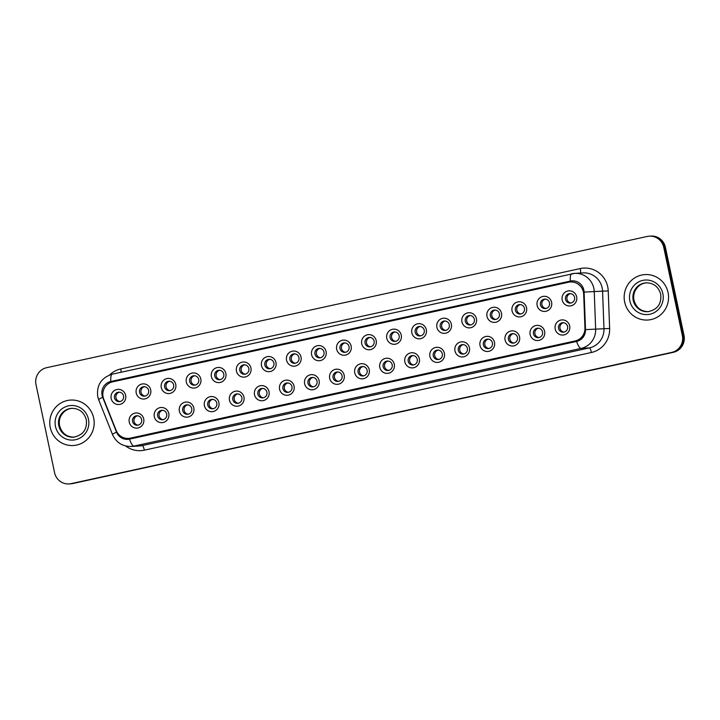 <?xml version="1.0" encoding="UTF-8"?>
<svg xmlns="http://www.w3.org/2000/svg" width="720" height="720" viewBox="0 0 720 720"><rect width="100%" height="100%" fill="white"/><g stroke="black" fill="none" stroke-linecap="round" stroke-linejoin="round"><path stroke-width="1.08" d="M168.777 413.487A7.587 7.407 86.6 0 1 163.107 422.496A7.587 7.407 86.6 0 1 154.305 416.655A7.587 7.407 86.6 0 1 159.975 407.646A7.587 7.407 86.6 0 1 168.777 413.487M157.644 416.025A4.743 4.626 -93.4 0 0 162.45 419.769A4.743 4.626 -93.4 0 0 166.689 414.045A4.743 4.626 -93.4 0 0 161.883 410.301A4.743 4.626 -93.4 0 0 157.644 416.025M193.833 408.015A7.587 7.407 86.6 0 1 188.163 417.015A7.587 7.407 86.6 0 1 179.361 411.174A7.587 7.407 86.6 0 1 185.031 402.174A7.587 7.407 86.6 0 1 193.833 408.015M182.7 410.544A4.743 4.626 -93.4 0 0 187.506 414.297A4.743 4.626 -93.4 0 0 191.745 408.573A4.743 4.626 -93.4 0 0 186.939 404.829A4.743 4.626 -93.4 0 0 182.7 410.544M218.889 402.543A7.587 7.407 86.6 0 1 213.219 411.543A7.587 7.407 86.6 0 1 204.417 405.702A7.587 7.407 86.6 0 1 210.087 396.702A7.587 7.407 86.6 0 1 218.889 402.543M207.756 405.072A4.743 4.626 -93.4 0 0 212.562 408.816A4.743 4.626 -93.4 0 0 216.801 403.101A4.743 4.626 -93.4 0 0 211.995 399.348A4.743 4.626 -93.4 0 0 207.756 405.072M243.945 397.071A7.587 7.407 86.6 0 1 238.275 406.071A7.587 7.407 86.6 0 1 229.473 400.23A7.587 7.407 86.6 0 1 235.143 391.23A7.587 7.407 86.6 0 1 243.945 397.071M232.812 399.6A4.743 4.626 -93.4 0 0 237.618 403.344A4.743 4.626 -93.4 0 0 241.857 397.62A4.743 4.626 -93.4 0 0 237.051 393.876A4.743 4.626 -93.4 0 0 232.812 399.6M269.001 391.59A7.587 7.407 86.6 0 1 263.331 400.599A7.587 7.407 86.6 0 1 254.529 394.758A7.587 7.407 86.6 0 1 260.199 385.749A7.587 7.407 86.6 0 1 269.001 391.59M257.868 394.128A4.743 4.626 -93.4 0 0 262.674 397.872A4.743 4.626 -93.4 0 0 266.913 392.148A4.743 4.626 -93.4 0 0 262.107 388.404A4.743 4.626 -93.4 0 0 257.868 394.128M294.057 386.118A7.587 7.407 86.6 0 1 288.387 395.118A7.587 7.407 86.6 0 1 279.585 389.277A7.587 7.407 86.6 0 1 285.255 380.277A7.587 7.407 86.6 0 1 294.057 386.118M282.924 388.647A4.743 4.626 -93.4 0 0 287.73 392.4A4.743 4.626 -93.4 0 0 291.969 386.676A4.743 4.626 -93.4 0 0 287.163 382.923A4.743 4.626 -93.4 0 0 282.924 388.647M319.113 380.646A7.587 7.407 86.6 0 1 313.443 389.646A7.587 7.407 86.6 0 1 304.641 383.805A7.587 7.407 86.6 0 1 310.311 374.805A7.587 7.407 86.6 0 1 319.113 380.646M307.98 383.175A4.743 4.626 -93.4 0 0 312.786 386.919A4.743 4.626 -93.4 0 0 317.025 381.195A4.743 4.626 -93.4 0 0 312.219 377.451A4.743 4.626 -93.4 0 0 307.98 383.175M344.169 375.165A7.587 7.407 86.6 0 1 338.499 384.174A7.587 7.407 86.6 0 1 329.697 378.333A7.587 7.407 86.6 0 1 335.367 369.333A7.587 7.407 86.6 0 1 344.169 375.165M333.036 377.703A4.743 4.626 -93.4 0 0 337.842 381.447A4.743 4.626 -93.4 0 0 342.081 375.723A4.743 4.626 -93.4 0 0 337.275 371.979A4.743 4.626 -93.4 0 0 333.036 377.703M369.225 369.693A7.587 7.407 86.6 0 1 363.555 378.693A7.587 7.407 86.6 0 1 354.753 372.861A7.587 7.407 86.6 0 1 360.423 363.852A7.587 7.407 86.6 0 1 369.225 369.693M358.092 372.231A4.743 4.626 -93.4 0 0 362.898 375.975A4.743 4.626 -93.4 0 0 367.137 370.251A4.743 4.626 -93.4 0 0 362.331 366.507A4.743 4.626 -93.4 0 0 358.092 372.231M394.281 364.221A7.587 7.407 86.6 0 1 388.611 373.221A7.587 7.407 86.6 0 1 379.809 367.38A7.587 7.407 86.6 0 1 385.479 358.38A7.587 7.407 86.6 0 1 394.281 364.221M383.148 366.75A4.743 4.626 -93.4 0 0 387.954 370.503A4.743 4.626 -93.4 0 0 392.193 364.779A4.743 4.626 -93.4 0 0 387.387 361.026A4.743 4.626 -93.4 0 0 383.148 366.75M419.337 358.749A7.587 7.407 86.6 0 1 413.667 367.749A7.587 7.407 86.6 0 1 404.865 361.908A7.587 7.407 86.6 0 1 410.544 352.908A7.587 7.407 86.6 0 1 419.337 358.749M408.204 361.278A4.743 4.626 -93.4 0 0 413.01 365.022A4.743 4.626 -93.4 0 0 417.249 359.298A4.743 4.626 -93.4 0 0 412.443 355.554A4.743 4.626 -93.4 0 0 408.204 361.278M444.393 353.268A7.587 7.407 86.6 0 1 438.723 362.277A7.587 7.407 86.6 0 1 429.921 356.436A7.587 7.407 86.6 0 1 435.6 347.436A7.587 7.407 86.6 0 1 444.393 353.268M433.26 355.806A4.743 4.626 -93.4 0 0 438.066 359.55A4.743 4.626 -93.4 0 0 442.305 353.826A4.743 4.626 -93.4 0 0 437.499 350.082A4.743 4.626 -93.4 0 0 433.26 355.806M469.449 347.796A7.587 7.407 86.6 0 1 463.779 356.796A7.587 7.407 86.6 0 1 454.977 350.964A7.587 7.407 86.6 0 1 460.656 341.955A7.587 7.407 86.6 0 1 469.449 347.796M458.316 350.325A4.743 4.626 -93.4 0 0 463.122 354.078A4.743 4.626 -93.4 0 0 467.361 348.354A4.743 4.626 -93.4 0 0 462.555 344.61A4.743 4.626 -93.4 0 0 458.316 350.325M494.505 342.324A7.587 7.407 86.6 0 1 488.835 351.324A7.587 7.407 86.6 0 1 480.033 345.483A7.587 7.407 86.6 0 1 485.712 336.483A7.587 7.407 86.6 0 1 494.505 342.324M483.372 344.853A4.743 4.626 -93.4 0 0 488.178 348.597A4.743 4.626 -93.4 0 0 492.417 342.882A4.743 4.626 -93.4 0 0 487.611 339.129A4.743 4.626 -93.4 0 0 483.372 344.853M519.561 336.852A7.587 7.407 86.6 0 1 513.891 345.852A7.587 7.407 86.6 0 1 505.089 340.011A7.587 7.407 86.6 0 1 510.768 331.011A7.587 7.407 86.6 0 1 519.561 336.852M508.428 339.381A4.743 4.626 -93.4 0 0 513.234 343.125A4.743 4.626 -93.4 0 0 517.473 337.401A4.743 4.626 -93.4 0 0 512.667 333.657A4.743 4.626 -93.4 0 0 508.428 339.381M544.617 331.371A7.587 7.407 86.6 0 1 538.947 340.38A7.587 7.407 86.6 0 1 530.145 334.539A7.587 7.407 86.6 0 1 535.824 325.53A7.587 7.407 86.6 0 1 544.617 331.371M533.484 333.909A4.743 4.626 -93.4 0 0 538.29 337.653A4.743 4.626 -93.4 0 0 542.529 331.929A4.743 4.626 -93.4 0 0 537.723 328.185A4.743 4.626 -93.4 0 0 533.484 333.909M569.673 325.899A7.587 7.407 86.6 0 1 564.003 334.899A7.587 7.407 86.6 0 1 555.201 329.058A7.587 7.407 86.6 0 1 560.88 320.058A7.587 7.407 86.6 0 1 569.673 325.899M558.54 328.428A4.743 4.626 -93.4 0 0 563.346 332.181A4.743 4.626 -93.4 0 0 567.585 326.457A4.743 4.626 -93.4 0 0 562.779 322.713A4.743 4.626 -93.4 0 0 558.54 328.428M143.721 418.968A7.587 7.407 86.6 0 1 138.051 427.968A7.587 7.407 86.6 0 1 129.249 422.127A7.587 7.407 86.6 0 1 134.919 413.127A7.587 7.407 86.6 0 1 143.721 418.968M132.588 421.497A4.743 4.626 -93.4 0 0 137.394 425.241A4.743 4.626 -93.4 0 0 141.633 419.517A4.743 4.626 -93.4 0 0 136.827 415.773A4.743 4.626 -93.4 0 0 132.588 421.497M150.696 389.88A7.587 7.407 86.6 0 1 145.026 398.88A7.587 7.407 86.6 0 1 136.224 393.039A7.587 7.407 86.6 0 1 141.894 384.039A7.587 7.407 86.6 0 1 150.696 389.88M139.563 392.409A4.743 4.626 -93.4 0 0 144.369 396.162A4.743 4.626 -93.4 0 0 148.608 390.438A4.743 4.626 -93.4 0 0 143.802 386.694A4.743 4.626 -93.4 0 0 139.563 392.409M175.752 384.408A7.587 7.407 86.6 0 1 170.082 393.408A7.587 7.407 86.6 0 1 161.28 387.567A7.587 7.407 86.6 0 1 166.95 378.567A7.587 7.407 86.6 0 1 175.752 384.408M164.619 386.937A4.743 4.626 -93.4 0 0 169.425 390.681A4.743 4.626 -93.4 0 0 173.664 384.966A4.743 4.626 -93.4 0 0 168.858 381.213A4.743 4.626 -93.4 0 0 164.619 386.937M200.808 378.936A7.587 7.407 86.6 0 1 195.138 387.936A7.587 7.407 86.6 0 1 186.336 382.095A7.587 7.407 86.6 0 1 192.006 373.095A7.587 7.407 86.6 0 1 200.808 378.936M189.675 381.465A4.743 4.626 -93.4 0 0 194.481 385.209A4.743 4.626 -93.4 0 0 198.72 379.485A4.743 4.626 -93.4 0 0 193.914 375.741A4.743 4.626 -93.4 0 0 189.675 381.465M225.864 373.455A7.587 7.407 86.6 0 1 220.194 382.464A7.587 7.407 86.6 0 1 211.392 376.623A7.587 7.407 86.6 0 1 217.062 367.614A7.587 7.407 86.6 0 1 225.864 373.455M214.731 375.993A4.743 4.626 -93.4 0 0 219.537 379.737A4.743 4.626 -93.4 0 0 223.776 374.013A4.743 4.626 -93.4 0 0 218.97 370.269A4.743 4.626 -93.4 0 0 214.731 375.993M250.92 367.983A7.587 7.407 86.6 0 1 245.25 376.983A7.587 7.407 86.6 0 1 236.448 371.142A7.587 7.407 86.6 0 1 242.118 362.142A7.587 7.407 86.6 0 1 250.92 367.983M239.787 370.512A4.743 4.626 -93.4 0 0 244.593 374.265A4.743 4.626 -93.4 0 0 248.832 368.541A4.743 4.626 -93.4 0 0 244.026 364.797A4.743 4.626 -93.4 0 0 239.787 370.512M275.976 362.511A7.587 7.407 86.6 0 1 270.306 371.511A7.587 7.407 86.6 0 1 261.504 365.67A7.587 7.407 86.6 0 1 267.174 356.67A7.587 7.407 86.6 0 1 275.976 362.511M264.843 365.04A4.743 4.626 -93.4 0 0 269.649 368.784A4.743 4.626 -93.4 0 0 273.888 363.069A4.743 4.626 -93.4 0 0 269.082 359.316A4.743 4.626 -93.4 0 0 264.843 365.04M301.032 357.039A7.587 7.407 86.6 0 1 295.362 366.039A7.587 7.407 86.6 0 1 286.56 360.198A7.587 7.407 86.6 0 1 292.239 351.198A7.587 7.407 86.6 0 1 301.032 357.039M289.899 359.568A4.743 4.626 -93.4 0 0 294.705 363.312A4.743 4.626 -93.4 0 0 298.944 357.588A4.743 4.626 -93.4 0 0 294.138 353.844A4.743 4.626 -93.4 0 0 289.899 359.568M326.088 351.558A7.587 7.407 86.6 0 1 320.418 360.567A7.587 7.407 86.6 0 1 311.616 354.726A7.587 7.407 86.6 0 1 317.295 345.717A7.587 7.407 86.6 0 1 326.088 351.558M314.955 354.096A4.743 4.626 -93.4 0 0 319.761 357.84A4.743 4.626 -93.4 0 0 324 352.116A4.743 4.626 -93.4 0 0 319.194 348.372A4.743 4.626 -93.4 0 0 314.955 354.096M351.144 346.086A7.587 7.407 86.6 0 1 345.474 355.086A7.587 7.407 86.6 0 1 336.672 349.245A7.587 7.407 86.6 0 1 342.351 340.245A7.587 7.407 86.6 0 1 351.144 346.086M340.011 348.615A4.743 4.626 -93.4 0 0 344.817 352.368A4.743 4.626 -93.4 0 0 349.056 346.644A4.743 4.626 -93.4 0 0 344.25 342.9A4.743 4.626 -93.4 0 0 340.011 348.615M376.2 340.614A7.587 7.407 86.6 0 1 370.53 349.614A7.587 7.407 86.6 0 1 361.728 343.773A7.587 7.407 86.6 0 1 367.407 334.773A7.587 7.407 86.6 0 1 376.2 340.614M365.067 343.143A4.743 4.626 -93.4 0 0 369.873 346.887A4.743 4.626 -93.4 0 0 374.112 341.172A4.743 4.626 -93.4 0 0 369.306 337.419A4.743 4.626 -93.4 0 0 365.067 343.143M401.256 335.142A7.587 7.407 86.6 0 1 395.586 344.142A7.587 7.407 86.6 0 1 386.784 338.301A7.587 7.407 86.6 0 1 392.463 329.301A7.587 7.407 86.6 0 1 401.256 335.142M390.123 337.671A4.743 4.626 -93.4 0 0 394.929 341.415A4.743 4.626 -93.4 0 0 399.168 335.691A4.743 4.626 -93.4 0 0 394.362 331.947A4.743 4.626 -93.4 0 0 390.123 337.671M426.312 329.661A7.587 7.407 86.6 0 1 420.642 338.67A7.587 7.407 86.6 0 1 411.84 332.829A7.587 7.407 86.6 0 1 417.519 323.82A7.587 7.407 86.6 0 1 426.312 329.661M415.179 332.199A4.743 4.626 -93.4 0 0 419.985 335.943A4.743 4.626 -93.4 0 0 424.224 330.219A4.743 4.626 -93.4 0 0 419.418 326.475A4.743 4.626 -93.4 0 0 415.179 332.199M451.368 324.189A7.587 7.407 86.6 0 1 445.698 333.189A7.587 7.407 86.6 0 1 436.896 327.348A7.587 7.407 86.6 0 1 442.575 318.348A7.587 7.407 86.6 0 1 451.368 324.189M440.235 326.718A4.743 4.626 -93.4 0 0 445.041 330.471A4.743 4.626 -93.4 0 0 449.28 324.747A4.743 4.626 -93.4 0 0 444.474 320.994A4.743 4.626 -93.4 0 0 440.235 326.718M476.433 318.717A7.587 7.407 86.6 0 1 470.754 327.717A7.587 7.407 86.6 0 1 461.952 321.876A7.587 7.407 86.6 0 1 467.631 312.876A7.587 7.407 86.6 0 1 476.433 318.717M465.291 321.246A4.743 4.626 -93.4 0 0 470.097 324.99A4.743 4.626 -93.4 0 0 474.336 319.266A4.743 4.626 -93.4 0 0 469.539 315.522A4.743 4.626 -93.4 0 0 465.291 321.246M501.489 313.236A7.587 7.407 86.6 0 1 495.81 322.245A7.587 7.407 86.6 0 1 487.008 316.404A7.587 7.407 86.6 0 1 492.687 307.404A7.587 7.407 86.6 0 1 501.489 313.236M490.347 315.774A4.743 4.626 -93.4 0 0 495.153 319.518A4.743 4.626 -93.4 0 0 499.392 313.794A4.743 4.626 -93.4 0 0 494.595 310.05A4.743 4.626 -93.4 0 0 490.347 315.774M526.545 307.764A7.587 7.407 86.6 0 1 520.866 316.764A7.587 7.407 86.6 0 1 512.064 310.932A7.587 7.407 86.6 0 1 517.743 301.923A7.587 7.407 86.6 0 1 526.545 307.764M515.403 310.302A4.743 4.626 -93.4 0 0 520.209 314.046A4.743 4.626 -93.4 0 0 524.448 308.322A4.743 4.626 -93.4 0 0 519.651 304.578A4.743 4.626 -93.4 0 0 515.403 310.302M551.601 302.292A7.587 7.407 86.6 0 1 545.922 311.292A7.587 7.407 86.6 0 1 537.129 305.451A7.587 7.407 86.6 0 1 542.799 296.451A7.587 7.407 86.6 0 1 551.601 302.292M540.459 304.821A4.743 4.626 -93.4 0 0 545.265 308.574A4.743 4.626 -93.4 0 0 549.504 302.85A4.743 4.626 -93.4 0 0 544.707 299.097A4.743 4.626 -93.4 0 0 540.459 304.821M576.657 296.82A7.587 7.407 86.6 0 1 570.978 305.82A7.587 7.407 86.6 0 1 562.185 299.979A7.587 7.407 86.6 0 1 567.855 290.979A7.587 7.407 86.6 0 1 576.657 296.82M565.515 299.349A4.743 4.626 -93.4 0 0 570.321 303.093A4.743 4.626 -93.4 0 0 574.569 297.369A4.743 4.626 -93.4 0 0 569.763 293.625A4.743 4.626 -93.4 0 0 565.515 299.349M125.64 395.352A7.587 7.407 86.6 0 1 119.97 404.361A7.587 7.407 86.6 0 1 111.168 398.52A7.587 7.407 86.6 0 1 116.838 389.511A7.587 7.407 86.6 0 1 125.64 395.352M114.507 397.89A4.743 4.626 -93.4 0 0 119.313 401.634A4.743 4.626 -93.4 0 0 123.552 395.91A4.743 4.626 -93.4 0 0 118.746 392.166A4.743 4.626 -93.4 0 0 114.507 397.89M163.17 419.661A4.743 4.626 86.6 0 1 162.612 410.319M188.226 414.189A4.743 4.626 86.6 0 1 187.668 404.838M213.282 408.717A4.743 4.626 86.6 0 1 212.724 399.366M238.338 403.245A4.743 4.626 86.6 0 1 237.78 393.894M263.394 397.764A4.743 4.626 86.6 0 1 262.845 388.413M288.45 392.292A4.743 4.626 86.6 0 1 287.901 382.941M313.506 386.82A4.743 4.626 86.6 0 1 312.957 377.469M338.562 381.348A4.743 4.626 86.6 0 1 338.013 371.997M363.627 375.867A4.743 4.626 86.6 0 1 363.069 366.516M388.683 370.395A4.743 4.626 86.6 0 1 388.125 361.044M413.739 364.923A4.743 4.626 86.6 0 1 413.181 355.572M438.795 359.451A4.743 4.626 86.6 0 1 438.237 350.1M463.851 353.97A4.743 4.626 86.6 0 1 463.293 344.619M488.907 348.498A4.743 4.626 86.6 0 1 488.349 339.147M513.963 343.026A4.743 4.626 86.6 0 1 513.405 333.675M539.019 337.554A4.743 4.626 86.6 0 1 538.461 328.203M564.075 332.073A4.743 4.626 86.6 0 1 563.517 322.722M138.114 425.142A4.743 4.626 86.6 0 1 137.556 415.791M145.089 396.054A4.743 4.626 86.6 0 1 144.54 386.703M170.145 390.582A4.743 4.626 86.6 0 1 169.596 381.231M195.201 385.11A4.743 4.626 86.6 0 1 194.652 375.759M220.257 379.638A4.743 4.626 86.6 0 1 219.708 370.287M245.322 374.157A4.743 4.626 86.6 0 1 244.764 364.806M270.378 368.685A4.743 4.626 86.6 0 1 269.82 359.334M295.434 363.213A4.743 4.626 86.6 0 1 294.876 353.862M320.49 357.732A4.743 4.626 86.6 0 1 319.932 348.39M345.546 352.26A4.743 4.626 86.6 0 1 344.988 342.909M370.602 346.788A4.743 4.626 86.6 0 1 370.044 337.437M395.658 341.316A4.743 4.626 86.6 0 1 395.1 331.965M420.714 335.835A4.743 4.626 86.6 0 1 420.156 326.493M445.77 330.363A4.743 4.626 86.6 0 1 445.212 321.012M470.826 324.891A4.743 4.626 86.6 0 1 470.268 315.54M495.882 319.419A4.743 4.626 86.6 0 1 495.324 310.068M520.938 313.938A4.743 4.626 86.6 0 1 520.38 304.587M545.994 308.466A4.743 4.626 86.6 0 1 545.436 299.115M571.05 302.994A4.743 4.626 86.6 0 1 570.492 293.643M120.033 401.535A4.743 4.626 86.6 0 1 119.475 392.184M103.743 399.168A12.807 12.492 86.6 0 1 112.671 381.843L568.566 282.231A12.807 12.492 86.6 0 1 583.686 294.3L584.946 327.996A12.807 12.492 86.6 0 1 575.1 340.965L130.374 438.138A12.807 12.492 86.6 0 1 116.163 430.416L103.743 399.168M50.265 427.536A22.77 22.212 -93.4 0 0 73.323 445.518A22.77 22.212 -93.4 0 0 93.681 418.05A22.77 22.212 -93.4 0 0 70.614 400.068A22.77 22.212 -93.4 0 0 50.265 427.536A22.77 22.212 -93.4 0 0 73.323 445.518A22.77 22.212 -93.4 0 0 93.681 418.05A22.77 22.212 -93.4 0 0 70.614 400.068A22.77 22.212 -93.4 0 0 50.265 427.536M624.654 302.049A22.77 22.212 -93.4 0 0 647.721 320.031A22.77 22.212 -93.4 0 0 668.07 292.563A22.77 22.212 -93.4 0 0 645.012 274.581A22.77 22.212 -93.4 0 0 624.654 302.049A22.77 22.212 -93.4 0 0 647.721 320.031A22.77 22.212 -93.4 0 0 668.07 292.563A22.77 22.212 -93.4 0 0 645.012 274.581A22.77 22.212 -93.4 0 0 624.654 302.049M102.087 395.325A11.664 11.376 -93.4 0 0 102.672 397.269L116.514 432.09A11.664 11.376 -93.4 0 0 129.456 439.128L576.531 341.451A11.664 11.376 -93.4 0 0 585.504 329.625L584.1 292.086A11.664 11.376 -93.4 0 0 570.321 281.088L110.808 381.492A11.664 11.376 -93.4 0 0 102.087 395.325M68.985 483.93L70.65 483.831A14.229 13.878 -93.4 0 0 72.738 483.543L673.362 352.314A14.229 13.878 -93.4 0 0 684 335.439L665.424 247.311L664.596 247.356A14.229 13.878 -93.4 0 0 650.178 236.124A14.229 13.878 -93.4 0 1 664.596 247.356L683.163 335.484L664.596 247.356L663.759 247.41A14.229 13.878 -93.4 0 0 647.262 236.457L46.638 367.686A14.229 13.878 -93.4 0 0 36 384.561L54.576 472.689A14.229 13.878 -93.4 0 0 71.073 483.642L671.697 352.413A14.229 13.878 -93.4 0 0 682.335 335.538L663.759 247.41M673.362 352.314L672.534 352.368A14.229 13.878 -93.4 0 0 683.163 335.484A14.229 13.878 -93.4 0 1 672.534 352.368L71.901 483.588L671.697 352.413M69.822 483.876A14.229 13.878 -93.4 0 0 71.901 483.588A14.229 13.878 -93.4 0 1 69.822 483.876M570.447 281.97L570.546 281.97A12.807 12.492 86.6 0 1 583.794 294.3L585.054 327.987A12.807 12.492 86.6 0 1 575.208 340.965L130.473 438.129A12.807 12.492 86.6 0 1 128.601 438.39L128.493 438.39M665.424 247.311A14.229 13.878 -93.4 0 0 651.015 236.07L649.35 236.169M109.656 374.922A23.715 23.13 86.6 0 1 120.708 368.964L580.23 268.569A4.743 1.035 -102.3 0 1 580.428 273.033M580.23 268.569A23.715 23.13 86.6 0 1 607.725 286.821A23.715 23.13 86.6 0 1 608.229 290.925L609.633 328.464A23.715 23.13 86.6 0 1 591.408 352.494L144.333 450.171A23.715 23.13 86.6 0 1 125.658 445.977M584.1 292.086L602.568 291.15A18.972 18.504 -93.4 0 0 602.163 287.874A18.972 18.504 -93.4 0 0 582.948 272.889L574.614 273.384A18.972 18.504 86.6 0 1 593.838 288.369A18.972 18.504 86.6 0 1 594.243 291.654L595.647 329.184A18.972 18.504 86.6 0 1 581.058 348.408L133.983 446.085A16.596 3.609 -102.3 0 1 129.456 439.128M112.32 374.166A16.596 3.609 77.7 0 0 112.194 374.184C101.25 377.73 96.426 385.218 97.722 396.63L98.658 399.735A16.596 1.17 -21.7 0 1 102.672 397.269M571.833 273.771A18.972 18.504 86.6 0 1 574.614 273.384L112.194 374.184A16.596 3.609 77.7 0 0 110.808 381.492M570.321 281.088A16.596 3.609 -102.3 0 1 571.716 273.78M576.531 341.451A16.596 3.609 77.7 0 0 581.058 348.408L589.383 347.913A18.972 18.504 -93.4 0 0 603.972 328.689L602.568 291.15L608.229 290.925M585.504 329.625L609.633 328.464M98.658 399.735L112.509 434.556A16.596 1.17 -21.7 0 1 116.514 432.09M144.333 450.171A4.743 1.035 -102.3 0 0 142.308 445.59L133.983 446.085A18.972 18.504 86.6 0 1 131.202 446.472L139.527 445.977A18.972 18.504 -93.4 0 0 142.308 445.59L589.383 347.913A4.743 1.035 -102.3 0 1 591.408 352.494M71.073 483.642L72.738 483.543M682.335 335.538L684 335.439M120.708 368.964A4.743 1.035 -102.3 0 1 121.095 372.231M72.099 408.312A14.454 14.103 -93.4 0 0 59.535 425.727A14.454 14.103 -93.4 0 0 73.818 437.166M58.806 425.772A14.454 14.103 -93.4 0 0 73.458 437.193C83.025 435.258 87.309 429.444 86.31 419.742C84.114 412.227 79.254 408.429 71.739 408.33A14.454 14.103 -93.4 0 0 58.806 425.772M88.47 419.193A17.298 16.875 -93.4 0 0 68.4 405.873A17.298 16.875 -93.4 0 0 55.467 426.402A17.298 16.875 -93.4 0 0 75.537 439.722A17.298 16.875 -93.4 0 0 88.47 419.193M646.497 282.816A14.454 14.103 -93.4 0 0 633.933 300.231A14.454 14.103 -93.4 0 0 648.216 311.67M633.204 300.276A14.454 14.103 -93.4 0 0 647.847 311.697C657.414 309.762 661.698 303.948 660.708 294.246C658.503 286.74 653.652 282.933 646.128 282.834A14.454 14.103 -93.4 0 0 633.204 300.276M662.868 293.697A17.298 16.875 -93.4 0 0 642.798 280.386A17.298 16.875 -93.4 0 0 629.865 300.906A17.298 16.875 -93.4 0 0 649.926 314.226A17.298 16.875 -93.4 0 0 662.868 293.697M112.509 434.556C116.172 442.539 122.4 446.508 131.202 446.472M72.468 408.285C68.895 408.537 65.835 409.968 63.279 412.578L61.047 415.665C59.382 418.833 58.905 422.19 59.607 425.736C61.803 433.242 66.663 437.049 74.187 437.148M646.857 282.789C643.293 283.041 640.233 284.472 637.677 287.082L635.445 290.169C633.78 293.337 633.303 296.694 634.005 300.24C636.201 307.755 641.061 311.553 648.576 311.652"/></g></svg>

